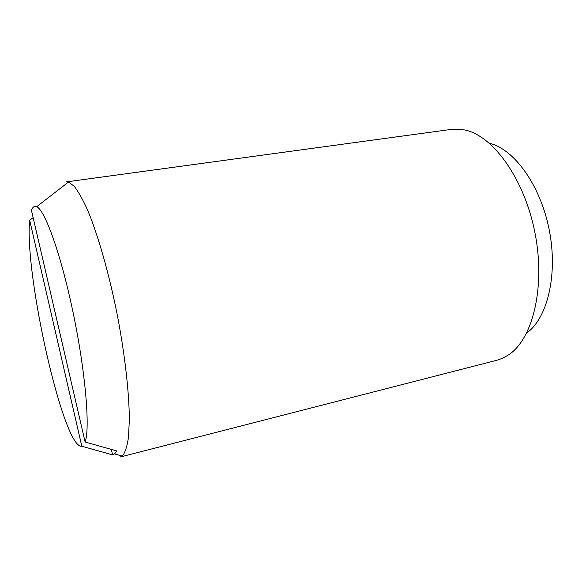 <?xml version="1.0" encoding="UTF-8"?>
<svg xmlns="http://www.w3.org/2000/svg" width="586" height="586" viewBox="0 0 586 586"><rect width="100%" height="100%" fill="white"/><g stroke="black" fill="none" stroke-linecap="round" stroke-linejoin="round"><path stroke-width="0.88" d="M496.899 360.244L502.576 358.251L508.67 354.823C532.769 339.023 545.691 287.125 534.981 232.898C524.426 178.635 492.87 135.454 464.595 129.924L451.645 129.345L66.496 181.872L68.496 182.034L74.173 186.216C78.436 191.651 83.051 199.943 88.025 211.092C98.14 235.572 108.886 273.157 117.032 313.62C124.877 354.149 129.294 393.331 129.33 420.316L128.444 437.5C127.125 446.444 125.148 452.546 122.518 455.805L120.408 456.977L496.899 360.244M85.124 442.012C90.185 428.622 85.644 373.033 73.44 314.199C61.281 255.328 45.049 210 36.684 206.712C34.442 205.693 32.706 206.931 31.468 210.433L85.124 442.012L116.717 450.927L114.805 453.652L112.6 454.89L81.813 446.239L29.681 220.285C24.114 273.552 63.544 449.491 81.813 446.239M29.681 220.285L33.138 217.626M526.624 333.082C547.339 318.454 558.114 274.893 549.272 230.093C540.556 185.279 514.134 149.005 489.427 143.27M111.296 449.396L112.6 454.89M114.512 453.916L122.203 456.069M36.684 206.712L68.496 182.034"/></g></svg>
